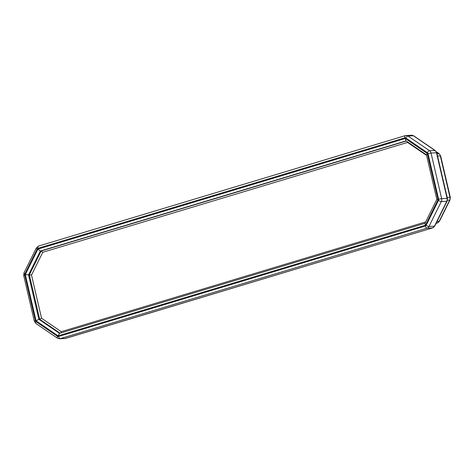 <?xml version="1.0" encoding="UTF-8"?>
<svg xmlns="http://www.w3.org/2000/svg" width="474" height="474" viewBox="0 0 474 474"><rect width="100%" height="100%" fill="white"/><g stroke="black" fill="none" stroke-linecap="round" stroke-linejoin="round"><path stroke-width="0.71" d="M425.688 221.927L61.253 331.681L60.82 332.961M61.253 331.681L41.552 318.244L39.668 319.263L60.074 333.181M41.552 318.244L31.497 275.038L29.329 274.843L39.668 319.263L38.892 319.298L28.553 274.879L29.329 274.843L41.137 251.001L42.773 252.275L407.545 142.419L407.563 141.951M426.458 154.838L405.827 140.766L405.27 138.491L37.908 249.123L25.3 274.582L36.06 320.821L58.089 335.853L59.523 333.37M58.089 335.853L425.456 225.215L424.941 223.432L436.832 199.424L438.059 199.755L427.299 153.517L426.44 154.767L436.832 199.436M37.908 249.123L40.361 251.036L41.137 251.001L406.236 141.051M25.3 274.582L28.553 274.879L40.361 251.036L406.034 140.908M36.06 320.821L38.892 319.298L59.499 333.358M437.555 222.893A2.269 1.138 -106.8 0 1 437.36 222.993A2.269 1.138 -106.8 0 1 437.218 223.017L436.116 223.349M436.394 151.781L439.131 153.647L440.666 155.934L450.3 197.32L449.998 199.987L439.528 221.133A2.269 0.628 -153.7 0 1 439.185 221.275A3.78 3.241 87.5 0 1 437.218 223.017L436.258 223.058M449.998 199.987A2.269 0.628 -153.7 0 1 449.654 200.135L439.185 221.275L437.093 221.37M450.3 197.32L449.968 197.267A3.78 3.241 87.5 0 1 449.654 200.135L447.432 200.229M440.666 155.934L440.34 155.881L449.968 197.267L447.172 197.391M439.131 153.647A2.269 0.978 124.3 0 0 438.817 153.57A3.78 3.241 87.5 0 1 440.34 155.881L437.538 155.999M436.501 151.988L438.817 153.57L436.992 153.647M31.497 275.038L42.773 252.275M407.545 142.419L426.588 155.413M432.803 227.804A2.269 1.138 -106.8 0 1 432.614 227.905A2.269 1.138 -106.8 0 1 432.472 227.929L65.625 338.412A2.269 1.138 73.2 0 0 65.767 338.389A2.269 1.138 73.2 0 0 65.898 338.329M64.938 338.531L432.614 227.905L434.776 226.045A2.269 0.628 -153.7 0 1 434.433 226.193L429.006 226.43A3.78 3.241 -92.5 0 1 427.038 228.166L60.192 338.649L65.625 338.412A3.78 3.241 87.5 0 1 64.938 338.531L59.505 338.768A3.78 3.241 -92.5 0 0 60.192 338.649A2.269 1.138 -106.8 0 1 58.521 336.504A1.511 1.298 87.5 0 1 57.532 336.344L35.971 321.633A1.511 1.298 87.5 0 1 35.366 320.708L24.743 275.074A1.511 1.298 87.5 0 1 24.873 273.931L37.209 249.01A1.511 1.298 87.5 0 1 37.997 248.317A2.269 1.138 -106.8 0 1 38.507 246.095A2.269 1.138 -106.8 0 1 38.649 246.071M434.776 226.045L447.118 201.13A2.269 0.628 -153.7 0 1 446.775 201.272L434.433 226.193A3.78 3.241 87.5 0 1 432.472 227.929L427.038 228.166A2.269 1.138 -106.8 0 1 425.368 226.021L58.521 336.504M447.118 201.13L447.42 198.464L447.089 198.41A3.78 3.241 87.5 0 1 446.775 201.272L441.341 201.509A3.78 3.241 -92.5 0 0 441.661 198.647L431.038 153.013L436.471 152.776L447.089 198.41L441.661 198.647L438.616 199.264A1.511 1.298 87.5 0 1 438.491 200.407A2.269 0.628 26.3 0 0 441.341 201.509L429.006 226.43A2.269 0.628 26.3 0 1 426.15 225.328A1.511 1.298 87.5 0 1 425.368 226.021M436.803 152.829L436.471 152.776A3.78 3.241 87.5 0 0 434.948 150.465L429.521 150.702L407.96 135.997L413.387 135.76L434.948 150.465A2.269 0.978 124.3 0 1 435.262 150.542L436.803 152.829L447.42 198.464M413.701 135.837A2.269 0.978 124.3 0 0 413.387 135.76A3.78 3.241 87.5 0 0 411.61 135.232L413.701 135.837L435.262 150.542M431.038 153.013A3.78 3.241 -92.5 0 0 429.521 150.702A2.269 0.978 -55.7 0 0 427.388 152.705A1.511 1.298 87.5 0 1 427.998 153.629L431.038 153.013M407.96 135.997A3.78 3.241 -92.5 0 0 406.182 135.469A3.78 3.241 -92.5 0 0 405.495 135.588A2.269 1.138 -106.8 0 0 405.353 135.611A2.269 1.138 -106.8 0 0 404.843 137.833A1.511 1.298 87.5 0 1 405.827 137.999A2.269 0.978 -55.7 0 1 407.96 135.997M57.532 336.344A2.269 0.978 -55.7 0 0 57.419 338.163L35.858 323.458L34.318 321.171L23.7 275.536L24.002 272.87L36.344 247.955A2.269 0.628 26.3 0 0 37.209 249.01M24.002 272.87A2.269 0.628 26.3 0 0 24.873 273.931M37.997 248.317L404.843 137.833M23.7 275.536L24.743 275.074M34.318 321.171L35.366 320.708M405.827 137.999L427.388 152.705M35.858 323.458A2.269 0.978 -55.7 0 1 35.971 321.633M427.998 153.629L438.616 199.264M438.491 200.407L426.15 225.328M427.299 153.517L405.27 138.491M425.456 225.215L438.059 199.755M439.528 221.133L437.36 222.993L436.104 223.373M411.61 135.232L405.353 135.611L38.507 246.095L36.344 247.955M57.419 338.163L59.505 338.768M425.024 223.278L59.369 333.394"/></g></svg>

